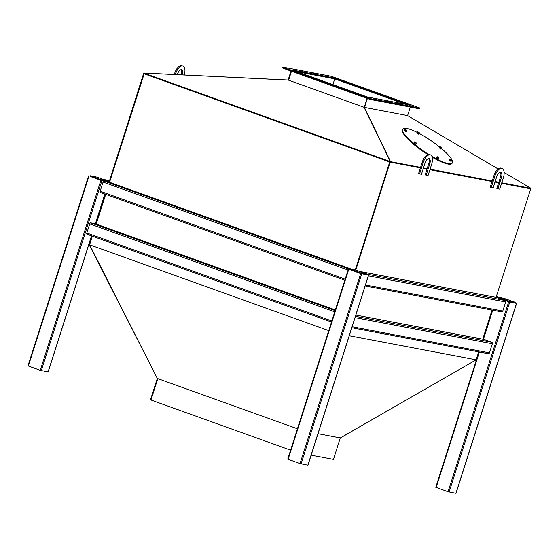<?xml version="1.0" encoding="UTF-8"?>
<svg xmlns="http://www.w3.org/2000/svg" width="559" height="559" viewBox="0 0 559 559"><rect width="100%" height="100%" fill="white"/><g stroke="black" fill="none" stroke-linecap="round" stroke-linejoin="round"><path stroke-width="0.84" d="M349.955 269.55L360.779 273.617L367.053 274.693M287.829 459.17L300.029 463.614L307.869 465.165M349.976 269.466L360.66 273.624L367.067 274.651M107.272 181.423L100.997 180.347L90.174 176.274M109.138 181.864L100.879 180.354L90.195 176.197M48.088 371.896L40.248 370.344L28.048 365.9M515.091 302.824L508.816 301.755L497.992 297.681M515.105 302.782L516.53 303.355L509.738 302.07L496.154 297.157M455.913 493.297L448.066 491.745L435.873 487.301M360.583 272.862L361.359 273.092L361.177 273.665L360.401 273.435L360.583 272.862L350.325 269.179L350.144 269.752L350.325 269.179M361.177 273.665L367.025 274.776L366.997 274.085L355.957 270.165L350.109 269.054M360.401 273.435L350.144 269.752M361.359 273.092L367.207 274.203M509.221 301.797L508.438 301.567L508.62 301.001L509.403 301.231L509.221 301.797L515.063 302.908L515.035 302.216L503.994 298.303L498.153 297.192L498.181 297.884L498.153 297.192M498.181 297.884L508.438 301.567M515.244 302.342L509.403 301.231M498.362 297.311L508.62 301.001M100.802 179.593L101.584 179.823L101.396 180.396L100.62 180.166L100.802 179.593L90.544 175.91L90.362 176.483L90.544 175.91M101.396 180.396L107.244 181.507L107.216 180.809L96.952 177.126L90.327 175.785M100.62 180.166L90.362 176.483M101.584 179.823L107.426 180.934M488.084 353.644A1.202 1.055 -79.2 0 0 489.439 352.862L492.353 343.743A1.202 1.055 -79.2 0 0 491.724 342.248L483.78 339.397A1.202 1.055 -79.2 0 0 483.493 339.341M95.261 223.74A1.202 0.573 109.7 0 0 95.226 223.726A1.202 0.573 109.7 0 0 95.184 223.712L90.656 222.852A1.202 0.573 109.7 0 0 89.726 223.886L86.813 233.005A1.202 0.573 109.7 0 0 86.973 234.242A1.202 0.573 109.7 0 0 87.015 234.256L331.494 322.033L86.973 234.242M501.423 311.852A1.202 1.055 -79.2 0 0 502.779 311.07L505.692 301.944A1.202 1.055 -79.2 0 0 505.063 300.449L497.119 297.598A1.202 1.055 -79.2 0 0 496.832 297.542M108.6 181.948A1.202 0.573 109.7 0 0 108.565 181.927A1.202 0.573 109.7 0 0 108.523 181.92L103.995 181.053A1.202 0.573 109.7 0 0 103.066 182.087L100.152 191.206A1.202 0.573 109.7 0 0 100.313 192.443A1.202 0.573 109.7 0 0 100.354 192.457L344.833 280.234L100.313 192.443M340.277 437.921L318.015 433.693L340.277 437.921L333.471 459.4L311.167 455.159M478.693 351.877L476.149 359.835L349.284 335.728L476.149 359.835L340.326 437.928M89.636 244.507L89.112 244.618L146.919 357.97M91.865 235.996L89.112 244.618L89.608 244.8L92.361 236.177L89.608 244.8L157.296 378.464L297.43 428.781M89.608 244.8L328.741 330.655L89.608 244.8M358.557 427.446L340.298 438.018M427.16 168.622L428.816 163.438A4.996 2.376 109.7 0 0 428.599 158.581M419.571 173.94L423.212 162.536A8.993 4.276 -70.3 0 1 430.493 154.878A8.993 4.276 -70.3 0 1 431.695 164.15L428.054 175.547L426.175 175.191L429.808 163.794A4.996 2.376 109.7 0 0 429.137 158.644A4.996 2.376 109.7 0 0 425.092 162.893L421.458 174.296L418.579 173.583L420.396 167.882L390.224 162.145L420.396 167.882M420.564 167.365L422.22 162.18A8.993 4.276 -70.3 0 1 429.501 154.522L430.493 154.878M426.175 175.191L425.175 174.834L426.999 169.132L423.324 168.441L426.999 169.132M177.357 74.661L177.559 74.019A4.996 2.376 -70.3 0 1 181.605 69.77A4.996 2.376 -70.3 0 1 182.283 74.899M184.246 74.99A8.993 4.276 109.7 0 0 182.954 66.004A8.993 4.276 109.7 0 0 175.673 73.662L175.386 74.564M181.067 69.707A4.996 2.376 -70.3 0 1 181.284 74.564L181.193 74.843M182.954 66.004L181.961 65.648A8.993 4.276 109.7 0 0 174.681 73.306L174.296 74.515M498.824 182.241L500.48 177.056A4.996 2.376 109.7 0 0 500.263 172.2M491.235 187.558L494.869 176.155A8.993 4.276 -70.3 0 1 502.157 168.497A8.993 4.276 -70.3 0 1 503.359 177.769L499.718 189.166L497.831 188.809L501.472 177.413A4.996 2.376 109.7 0 0 500.801 172.263A4.996 2.376 109.7 0 0 496.755 176.518L493.122 187.915L490.243 187.202L492.06 181.5L429.927 169.691L492.06 181.5M492.227 180.983L493.876 175.799A8.993 4.276 -70.3 0 1 501.157 168.14L502.157 168.497M497.831 188.809L496.839 188.453L498.663 182.751L494.988 182.059L498.663 182.751M419.809 108.02L419.313 108.767L419.809 108.02L418.845 107.594L331.201 76.283L282.735 67.073L283.448 67.485L283.203 68.247L282.239 67.821L282.484 67.059M368.248 98.782L368.493 98.021L371.092 98.796L370.848 99.558L368.248 98.782L283.203 68.247M345.036 81.383L344.03 81.069M345.085 81.23L344.092 80.873M409.167 105.434L412.221 106.378L409.139 105.518M358.522 94.101L356.53 93.549L358.459 94.296M386.402 96.239L385.396 95.924M386.451 96.085L385.458 95.729M385.591 100.948L388.645 101.899L385.563 101.032M317.156 79.252L315.164 78.7L317.093 79.448M407.085 103.66L406.079 103.352M407.134 103.506L406.141 103.149M373.803 98.712L376.864 99.663L373.775 98.796M296.473 71.825L294.481 71.272L296.41 72.02M365.719 88.811L364.713 88.497M365.768 88.657L364.775 88.301M397.379 103.191L400.433 104.142L397.351 103.275M337.839 86.673L335.847 86.128L337.776 86.876M334.988 78.12L410.11 105.092L367.305 96.959L292.182 69.987L334.988 78.12L334.743 78.882L405.1 104.142L334.743 78.882L332.919 84.612M296.948 71.699L334.743 78.882L296.948 71.699M302.538 71.245L302.007 71.035M302.594 71.056L302.028 70.951M290.75 69.002L290.219 68.792M290.813 68.82L290.247 68.708M314.326 73.481L313.788 73.271M314.382 73.299L313.816 73.187M326.114 75.724L325.576 75.514M326.17 75.535L325.604 75.43M419.557 108.006L371.092 98.796M368.493 98.021L283.448 67.485M419.313 108.767L370.848 99.558M290.603 450.156L150.972 400.027L157.792 378.646L150.972 400.027L150.476 399.846L157.296 378.464M410.334 107.062L407.616 115.587L364.244 107.342L288.13 80.014L143.691 73.033L143.677 73.627L390.224 162.145L390.552 161.663L421.605 167.567M367.375 98.468L364.524 107.398L367.375 98.468M498.139 168.965L407.56 115.58L364.377 107.377L390.552 161.663M423.491 167.924L428.208 168.818M430.095 169.174L493.269 181.186M495.155 181.542L499.865 182.437M501.751 182.793L531.05 188.362L504.148 172.507M496.078 297.402L530.722 188.844L501.591 183.31L530.722 188.844L531.05 188.362M364.049 107.279L288.269 80.07L143.761 73.068L390.308 161.586L364.049 107.279M109.061 182.108L143.761 73.068M355.762 270.13L390.308 161.586M417.189 132.413A29.983 6.415 34.3 0 0 406.931 128.514A29.983 6.415 34.3 0 0 402.815 129.115L402.487 129.604A29.983 6.415 34.3 0 0 427.824 154.577M432.254 157.247A29.983 6.415 34.3 0 0 447.871 164.032A29.983 6.415 34.3 0 0 451.993 163.431L452.322 162.948A29.983 6.415 34.3 0 0 441.631 148.652M402.815 129.115A29.983 6.415 34.3 0 0 428.648 154.403M431.967 156.408A29.983 6.415 34.3 0 0 448.199 163.549A29.983 6.415 34.3 0 0 452.322 162.948M439.758 147.101A29.983 6.415 34.3 0 0 419.355 133.531M442.008 147.967L440.129 146.675L442.008 147.967M442.015 147.918L440.806 147.667L440.164 146.654M439.912 146.87L439.437 147.562L440.331 148.359L441.414 148.925L442.071 148.002M441.883 148.233L441.414 148.925M440.331 148.359L440.806 147.667M441.044 148.736L440.765 149.029L440.778 148.491M440.632 148.512L440.534 148.904L439.29 147.765L439.535 147.422M441.533 148.771L440.765 149.029M406.358 131.491L406.127 131.854L404.115 130.478L404.36 130.135M419.005 133.985L418.824 134.3L416.846 132.902L417.091 132.553M416.078 143.936L415.847 144.299L413.835 142.922L414.079 142.58M449.743 160.538L449.471 160.81L451.197 161.292M449.499 160.706L449.254 159.867M449.275 160.643L449.415 160.237M438.522 158.798L438.291 159.168L436.272 157.813M405.554 129.548L406.812 130.561L405.554 129.548M406.84 130.631L405.631 130.387L404.73 129.59L405.52 129.555M405.631 130.387L405.156 131.079L404.262 130.282L404.919 129.36M406.896 130.715L406.239 131.644L406.812 130.561M405.156 131.079L406.239 131.644M419.222 132.616L417.804 131.791L419.222 132.616M419.236 132.651L419.439 133.37L418.356 132.804L417.72 131.791M418.356 132.804L417.887 133.496L416.993 132.7L417.804 131.791M419.62 133.14L418.964 134.062L419.543 132.979M417.887 133.496L418.964 134.062M414.673 141.839L416.546 143.132L414.673 141.839M416.56 143.076L415.344 142.831L414.708 141.818M414.45 142.035L413.981 142.727L414.876 143.523L415.952 144.089L416.581 143.195M415.344 142.831L414.876 143.523M416.427 143.397L415.952 144.089M451.12 160.258L451.707 160.286L449.967 159.098L451.12 160.258M451.735 160.363L450.526 160.112L449.625 159.322L450.414 159.28M451.791 160.447L451.134 161.369L451.707 160.286M450.526 160.112L450.051 160.803L449.156 160.014L449.967 159.098M450.051 160.803L451.134 161.369M437.452 157.191L438.976 157.869L437.236 156.681L437.452 157.191M438.668 157.54L438.871 158.26L437.795 157.694L437.152 156.681M439.06 158.029L438.403 158.952L438.976 157.869M437.795 157.694L437.32 158.386L436.425 157.589L437.236 156.681M437.32 158.386L438.403 158.952M96.218 224.089L105.7 194.378L96.218 224.089M143.677 73.627L144.173 73.809L109.557 182.29L144.173 73.809L389.728 161.97L355.238 270.032L389.728 161.97L390.224 162.145M482.738 339.201L492.032 310.077M105.204 194.197L95.722 223.907M367.102 98.37L364.244 107.342M291.484 71.224L288.626 80.196L291.484 71.224M290.987 71.042L288.13 80.014M368.493 275.224L307.855 465.214M361.701 273.931L301.07 463.921M360.66 273.624L300.029 463.614M348.746 269.347L288.116 459.337M28.334 366.068L88.965 176.078M40.248 370.344L100.879 180.354M41.289 370.652L101.92 180.662M48.074 371.945L91.501 235.87M95.365 223.775L104.84 194.071M449.108 492.053L509.738 302.07M455.899 493.345L516.53 303.355M436.153 487.469L479.384 352.009M483.437 339.32L492.724 310.21M448.066 491.745L508.704 301.755M355.049 317.652L492.353 343.743M352.142 326.77L489.439 352.862M355.866 315.087L483.78 339.397M355.468 316.352L491.724 342.248M331.829 320.978L86.813 233.005M334.743 311.859L89.726 223.886M335.134 310.629L90.656 222.852M95.226 223.726L335.351 309.938L95.184 223.712M368.388 275.853L505.692 301.944M365.481 284.971L502.779 311.07M359.814 271.506L497.119 297.598M367.193 274.252L505.063 300.449M345.169 279.179L100.152 191.206M348.082 270.06L103.066 182.087M350.004 269.382L103.995 181.053M108.565 181.927L352.498 269.508L108.523 181.92M103.275 179.397L109.543 180.592L103.345 179.425M498.656 297.283L496.371 296.466L498.635 297.283M423.212 162.536L422.22 162.18M429.808 163.794L428.816 163.438M181.284 74.564L182.206 74.892M174.681 73.306L175.673 73.662M494.869 176.155L493.876 175.799M501.472 177.413L500.48 177.056M348.362 269.172L287.731 459.163M368.591 275.231L307.96 465.221M27.95 365.893L88.581 175.903M48.179 371.945L91.592 235.898M95.456 223.81L104.931 194.106M455.997 493.352L516.628 303.362M435.768 487.301L478.972 351.925M483.018 339.243L492.311 310.133M351.821 327.763L488.224 353.686M355.873 315.08L483.64 339.355M365.167 285.963L501.563 311.887M359.751 271.478L496.979 297.563"/></g></svg>
